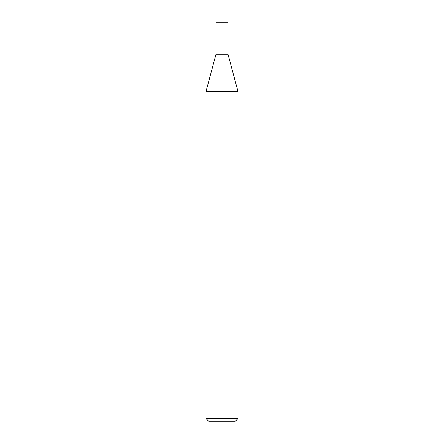 <?xml version="1.0" encoding="UTF-8"?>
<svg xmlns="http://www.w3.org/2000/svg" width="444" height="444" viewBox="0 0 444 444"><rect width="100%" height="100%" fill="white"/><g stroke="black" fill="none" stroke-linecap="round" stroke-linejoin="round"><path stroke-width="0.67" d="M206.016 418.603L209.213 421.8L234.787 421.8L237.984 418.603L237.984 91.453L206.016 91.453L206.016 418.603L237.984 418.603M206.016 91.453L216.006 54.168L216.006 22.2L227.994 22.2L227.994 54.168L237.984 91.453M227.994 54.168L216.006 54.168L227.994 54.168"/></g></svg>
